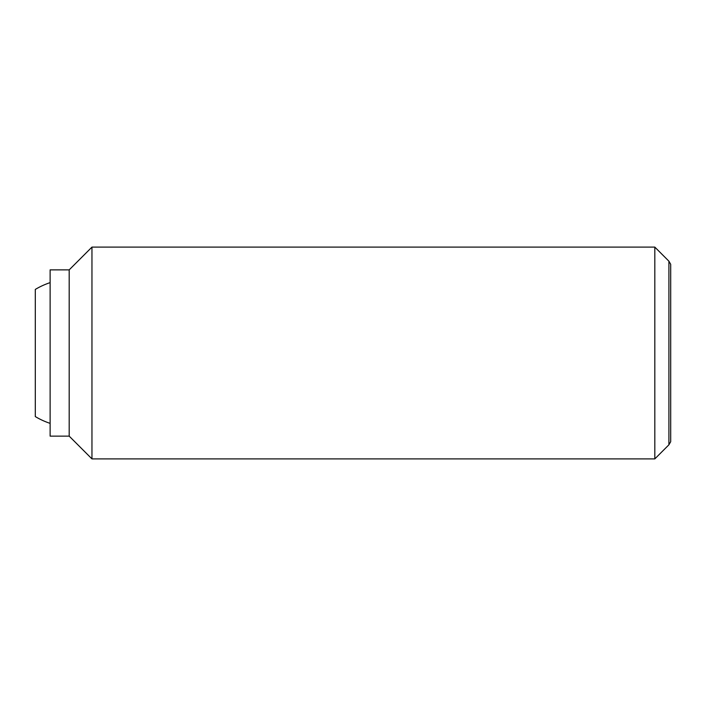 <?xml version="1.0" encoding="UTF-8"?>
<svg xmlns="http://www.w3.org/2000/svg" width="706" height="706" viewBox="0 0 706 706"><rect width="100%" height="100%" fill="white"/><g stroke="black" fill="none" stroke-linecap="round" stroke-linejoin="round"><path stroke-width="1.06" d="M50.126 423.371A74.13 74.13 0 0 1 35.3 416.575L35.3 289.425A74.13 74.13 0 0 1 50.126 282.629M654.815 247.1L654.815 458.9L91.956 458.9L91.956 247.1L654.815 247.1L668.909 261.194L668.909 444.806L670.7 441.7L670.7 264.3L668.909 261.194M69.188 269.868L69.188 436.131L50.126 436.131L50.126 269.868L69.188 269.868L91.956 247.1M69.188 436.131L91.956 458.9M668.909 444.806L654.815 458.9"/></g></svg>
